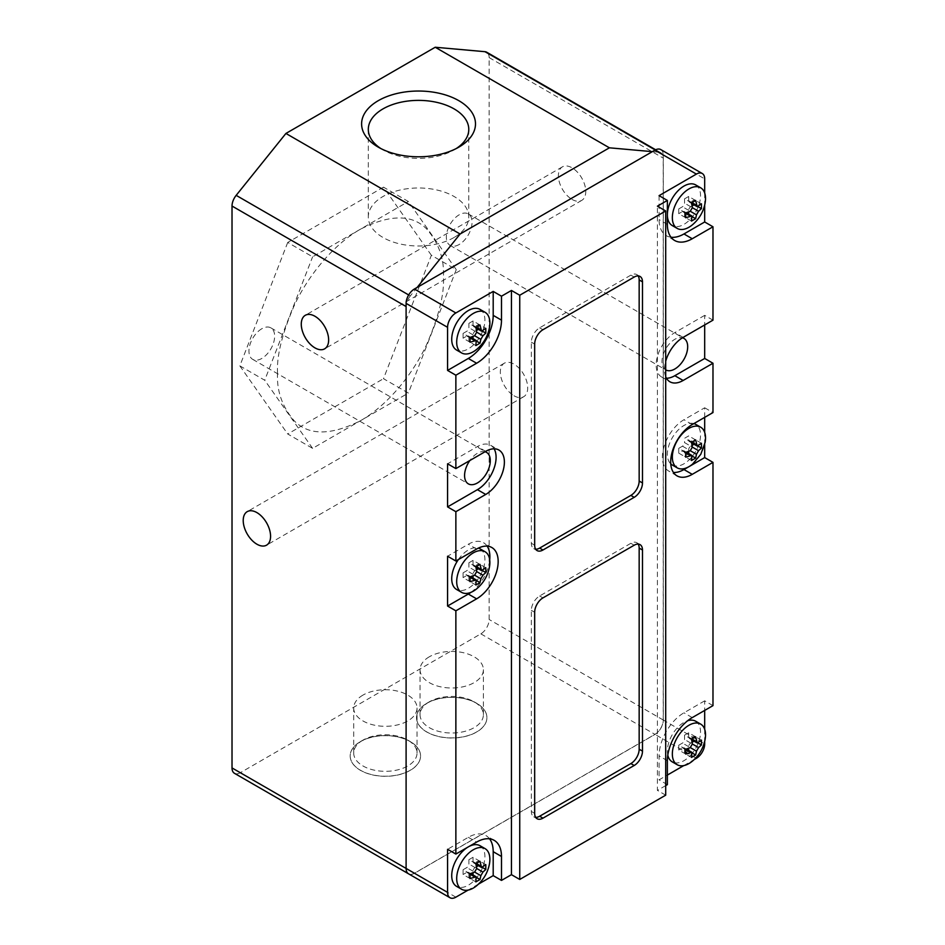 <?xml version="1.0" encoding="UTF-8"?>
<svg xmlns="http://www.w3.org/2000/svg" width="945" height="945" viewBox="0 0 945 945"><rect width="100%" height="100%" fill="white"/><g stroke="black" fill="none" stroke-linecap="round" stroke-linejoin="round"><path stroke-width="0.71" stroke-dasharray="4.72 3.54" d="M456.293 148.519A50.239 29 180 0 1 454.072 149.889A50.239 29 180 0 1 383.02 149.889A50.239 29 180 0 1 380.8 148.519M454.072 237.49A50.239 29 180 0 1 399.322 243.786A50.239 29 180 0 1 368.314 216.984A50.239 29 180 0 1 383.02 196.477A50.239 29 180 0 1 437.771 190.193A50.239 29 180 0 1 468.779 216.984A50.239 29 180 0 1 454.072 237.49M489.486 566.823A23.46 13.549 -60 0 1 476.882 588.652M480.036 548.832A23.46 13.549 -60 0 1 484.903 559.57A23.46 13.549 -60 0 1 474.662 583.183A23.46 13.549 -60 0 1 456.577 589.467M362.974 740.112L362.974 740.112A31.669 18.286 0 0 0 353.702 753.035A31.669 18.286 0 0 0 373.251 769.927A31.669 18.286 0 0 0 407.767 765.97A31.669 18.286 0 0 0 417.04 753.035A31.669 18.286 0 0 0 407.767 740.112A31.669 18.286 0 0 0 362.974 740.112L360.494 741.541A35.189 20.317 0 0 0 350.182 755.905A35.189 20.317 0 0 0 371.905 774.676A35.189 20.317 0 0 0 410.248 770.269A35.189 20.317 0 0 0 420.56 755.905A35.189 20.317 0 0 0 410.248 741.541A35.189 20.317 0 0 0 360.494 741.541L362.974 740.112M362.974 695.095A31.669 18.286 0 0 0 353.702 708.018A31.669 18.286 0 0 0 373.251 724.909A31.669 18.286 0 0 0 407.767 720.952A31.669 18.286 0 0 0 417.04 708.018A31.669 18.286 0 0 0 397.491 691.126A31.669 18.286 0 0 0 362.974 695.095M429.325 701.804L429.325 701.804A31.669 18.286 0 0 0 420.053 714.727A31.669 18.286 0 0 0 439.602 731.619A31.669 18.286 0 0 0 474.118 727.662A31.669 18.286 0 0 0 483.391 714.727A31.669 18.286 0 0 0 474.118 701.804A31.669 18.286 0 0 0 429.325 701.804L426.845 703.234A35.189 20.317 0 0 0 416.532 717.598A35.189 20.317 0 0 0 438.256 736.368A35.189 20.317 0 0 0 476.611 731.962A35.189 20.317 0 0 0 486.911 717.598A35.189 20.317 0 0 0 476.611 703.234A35.189 20.317 0 0 0 426.845 703.234L429.325 701.804M429.325 656.787A31.669 18.286 0 0 0 420.053 669.71A31.669 18.286 0 0 0 439.602 686.602A31.669 18.286 0 0 0 474.118 682.644A31.669 18.286 0 0 0 483.391 669.71A31.669 18.286 0 0 0 463.841 652.818A31.669 18.286 0 0 0 429.325 656.787M454.072 149.889L458.809 147.16L454.072 149.889M489.486 327.395A23.46 13.549 -60 0 1 476.882 349.225M480.036 309.405A23.46 13.549 -60 0 1 484.903 320.142A23.46 13.549 -60 0 1 482.611 331.175M482.576 331.258A23.46 13.549 -60 0 1 456.577 350.04M261.789 328.765A18.179 10.501 120 0 0 249.917 344.795A18.179 10.501 120 0 0 252.705 359.36A18.179 10.501 120 0 0 261.789 358.462A18.179 10.501 120 0 0 273.672 342.433A18.179 10.501 120 0 0 270.884 327.868A18.179 10.501 120 0 0 261.789 328.765M485.033 451.757A18.179 10.501 120 0 0 477.438 453.269A18.179 10.501 120 0 0 469.83 460.534M489.486 863.718A23.46 13.549 -60 0 1 476.882 885.536M480.036 845.728A23.46 13.549 -60 0 1 484.903 856.465A23.46 13.549 -60 0 1 474.662 880.078A23.46 13.549 -60 0 1 456.577 886.363M360.494 741.636A35.189 20.317 -0 0 0 350.182 756A35.189 20.317 -0 0 0 371.905 774.77A35.189 20.317 -0 0 0 410.248 770.364A35.189 20.317 -0 0 0 420.56 756A35.189 20.317 -0 0 0 398.837 737.23A35.189 20.317 -0 0 0 360.494 741.636M426.845 703.328A35.189 20.317 -0 0 0 416.532 717.692A35.189 20.317 -0 0 0 438.256 736.462A35.189 20.317 -0 0 0 476.611 732.056A35.189 20.317 -0 0 0 486.911 717.692A35.189 20.317 -0 0 0 465.188 698.922A35.189 20.317 -0 0 0 426.845 703.328M572.068 199.43A19.349 11.175 -120 0 0 581.742 200.387A19.349 11.175 -120 0 0 584.719 184.877A19.349 11.175 -120 0 0 572.068 167.82A19.349 11.175 -120 0 0 562.393 166.863A19.349 11.175 -120 0 0 559.428 182.373A19.349 11.175 -120 0 0 572.068 199.43M514.009 395.766A19.349 11.175 -120 0 0 523.684 396.723A19.349 11.175 -120 0 0 526.66 381.213A19.349 11.175 -120 0 0 514.009 364.156A19.349 11.175 -120 0 0 504.335 363.199A19.349 11.175 -120 0 0 501.37 378.709A19.349 11.175 -120 0 0 514.009 395.766M705.124 202.903A23.46 13.549 -60 0 1 692.531 224.721M695.685 184.913A23.46 13.549 -60 0 1 700.54 195.65A23.46 13.549 -60 0 1 690.299 219.252A23.46 13.549 -60 0 1 672.226 225.536M459.187 244.495A18.179 10.501 -60 0 1 450.103 245.393A18.179 10.501 -60 0 1 447.316 230.828A18.179 10.501 -60 0 1 459.187 214.798A18.179 10.501 -60 0 1 468.283 213.901A18.179 10.501 -60 0 1 471.071 228.466A18.179 10.501 -60 0 1 459.187 244.495M665.705 369.873A18.179 10.501 -60 0 1 662.965 355.296A18.179 10.501 -60 0 1 674.836 339.302A18.179 10.501 -60 0 1 682.455 337.79M705.124 739.214A23.46 13.549 -60 0 1 692.531 761.044M695.685 721.224A23.46 13.549 -60 0 1 700.54 731.962A23.46 13.549 -60 0 1 692.413 753.13M692.354 753.2A23.46 13.549 -60 0 1 672.226 761.859M667.796 755.173A23.46 13.549 -60 0 1 667.371 751.121A23.46 13.549 -60 0 1 687.676 720.728M692.531 464.149A23.46 13.549 120 0 0 705.124 442.331M693.913 423.584A23.46 13.549 120 0 0 676.537 431.806A23.46 13.549 120 0 0 667.371 454.226A23.46 13.549 120 0 0 670.761 463.877M672.226 464.964A23.46 13.549 120 0 0 690.299 458.679A23.46 13.549 120 0 0 700.54 435.078A23.46 13.549 120 0 0 695.685 424.34M685.692 452.36L678.734 448.343L682.467 446.182A2.929 1.689 120 0 0 684.534 442.591L692.342 447.103L690.76 446.182L692.106 445.402M694.043 444.28L694.492 439.236L690.76 441.398A2.929 1.689 -60 0 1 689.295 441.539A2.929 1.689 -60 0 1 688.681 440.193L688.681 435.893L684.534 438.279L684.534 442.591M688.681 451.332L688.681 449.773A2.929 1.689 -60 0 1 690.76 446.182M678.734 448.343L678.734 453.127L682.467 450.978A2.929 1.689 -60 0 1 683.932 450.824A2.929 1.689 -60 0 1 684.534 452.171L684.534 456.482L688.681 453.576M695.65 439.909L688.681 435.893M691.504 442.307L684.534 438.279M678.734 453.127L685.692 457.144M691.504 460.498L684.534 456.482M692.342 456.199L688.681 454.084M698.154 446.146L694.492 444.032M701.45 443.264L694.492 439.236M704.686 444.457L704.686 432.444M704.686 417.359L704.686 407.779L683.956 419.745A30.5 17.612 120 0 0 664.028 446.631A30.5 17.612 120 0 0 668.706 471.059A30.5 17.612 120 0 0 673.431 472.465M704.686 407.779L712.979 412.563M663.225 719.995L663.225 156.846A11.73 6.769 -60 0 1 663.307 158.158L663.307 720.043A11.73 6.769 -60 0 1 655.015 734.407L414.489 873.274A11.73 6.769 -60 0 1 408.618 873.853A11.73 6.769 120 0 0 414.406 873.227L654.932 734.359A11.73 6.769 -60 0 0 663.225 719.995L704.686 743.939M712.979 705.631L704.686 700.836L704.686 710.416M704.686 729.339L704.686 741.352M712.979 320.154L704.686 315.358L704.686 324.938M704.686 193.016L704.686 205.03M660.791 149.57A11.73 6.769 120 0 1 663.225 154.945L663.225 156.846A11.73 6.769 120 0 0 660.874 152.783A11.73 6.769 120 0 0 659.161 152.251L652.345 151.649M665.705 376.724A26.389 15.238 -60 0 1 665.705 361.25M665.705 785.602L657.413 790.386L657.413 206.175M408.618 873.853A11.73 6.769 -60 0 1 408.583 873.83A11.73 6.769 120 0 1 406.185 868.49L406.102 306.546M704.686 700.836L683.956 712.813A35.189 20.317 120 0 0 659.078 755.905L659.078 779.849L667.371 775.065M683.755 765.604L694.15 759.591M704.686 315.358L674.836 332.605A26.389 15.238 120 0 0 657.59 355.852A26.389 15.238 120 0 0 661.642 377.008A26.389 15.238 120 0 0 666.449 378.236M659.078 195.65L659.078 219.594A35.189 20.317 120 0 0 666.367 235.695A35.189 20.317 120 0 0 671.009 237.23M665.705 795.17L657.413 790.386M667.371 784.645L659.078 779.849M478.513 884.095L468.106 890.107M414.489 873.274L240.313 772.715L480.84 633.847A11.73 6.769 120 0 0 489.132 619.483L489.132 57.598A11.73 6.769 120 0 0 486.699 52.223M489.557 838.817A35.189 20.317 120 0 0 485.907 835.569A35.189 20.317 120 0 0 468.307 837.317L447.576 849.283M277.546 372.826C276.554 390.651 282.082 406.61 294.143 420.714C308.672 435.657 330.785 435.657 360.494 420.714C388.631 404.755 413.886 372.424 426.845 344.098C438.893 316.079 444.422 293.73 443.429 277.05C444.422 259.225 438.893 243.267 426.845 229.162C412.315 214.22 390.19 214.22 360.494 229.162C332.356 245.121 307.101 277.452 294.143 305.778C282.082 333.798 276.554 356.147 277.546 372.826M240.313 772.715A11.73 6.769 -60 0 1 234.443 773.293M638.159 544.084A11.73 6.769 120 0 0 636.741 542.713A11.73 6.769 120 0 0 630.87 543.292L539.642 595.964A11.73 6.769 -60 0 0 531.35 610.34L531.35 811.46A11.73 6.769 -60 0 0 533.771 816.823A11.73 6.769 -60 0 0 535.673 817.366M638.159 275.928A11.73 6.769 120 0 0 636.741 274.558A11.73 6.769 120 0 0 630.87 275.137L539.642 327.809A11.73 6.769 -60 0 0 531.35 342.173L531.35 543.292A11.73 6.769 -60 0 0 533.771 548.667A11.73 6.769 -60 0 0 535.673 549.21M408.689 294.958L410.331 295.903L417.147 287.434M695.65 736.805L688.681 732.777L688.681 737.088A2.929 1.689 120 0 0 689.295 738.435A2.929 1.689 120 0 0 690.76 738.281L694.492 736.131L694.043 741.175M691.504 739.191L684.534 735.175L688.681 732.777M685.692 749.255L678.734 745.227L682.467 743.077A2.929 1.689 120 0 0 684.534 739.486L684.534 735.175M685.692 754.039L678.734 750.023L678.734 745.227M691.504 757.394L684.534 753.366L684.534 749.066A2.929 1.689 120 0 0 683.932 747.719A2.929 1.689 120 0 0 682.467 747.861L678.734 750.023M688.681 750.46L692.342 753.094M692.106 742.297L690.76 743.077A2.929 1.689 120 0 0 688.681 746.668L688.681 748.227M698.154 743.042L694.492 740.915M701.45 740.148L694.492 736.131M695.65 200.482L688.681 196.465L688.681 200.765A2.929 1.689 120 0 0 689.295 202.112A2.929 1.689 120 0 0 690.76 201.97L694.492 199.808L694.043 204.852M691.504 202.88L684.534 198.852L688.681 196.465M685.692 212.932L678.734 208.916L682.467 206.754A2.929 1.689 120 0 0 684.534 203.163L684.534 198.852M685.692 217.716L678.734 213.7L678.734 208.916M691.504 221.071L684.534 217.055L684.534 212.743A2.929 1.689 120 0 0 683.932 211.397A2.929 1.689 120 0 0 682.467 211.538L678.734 213.7M692.342 216.771L688.681 214.657L684.534 217.055M692.106 205.975L690.76 206.754A2.929 1.689 120 0 0 688.681 210.345L688.681 211.904M698.154 206.719L694.492 204.604M701.45 203.837L694.492 199.808M494.105 448.816A26.389 15.238 120 0 0 490.632 445.26A26.389 15.238 120 0 0 477.438 446.56L447.576 463.806M458.36 559.57A23.46 13.549 -60 0 1 478.359 548.112M487.136 546.127A30.5 17.612 120 0 0 483.556 542.737A30.5 17.612 120 0 0 468.307 544.249L447.576 556.227M470.964 592.338A30.5 17.612 120 0 0 489.711 559.853M410.331 295.903A11.73 6.769 120 0 0 406.185 306.593M684.534 753.366L688.681 750.98M480.001 861.297L473.043 857.28L473.043 861.592A2.929 1.689 120 0 0 473.646 862.927A2.929 1.689 120 0 0 475.111 862.785L478.843 860.635L478.406 865.679M475.855 863.695L468.897 859.678L473.043 857.28M470.055 873.747L463.085 869.731L466.818 867.581A2.929 1.689 120 0 0 468.897 863.99L468.897 859.678M470.055 878.543L463.085 874.515L463.085 869.731M475.855 881.898L468.897 877.87L468.897 873.558A2.929 1.689 120 0 0 468.283 872.223A2.929 1.689 120 0 0 466.818 872.365L463.085 874.515M476.705 877.598L473.043 875.472L468.897 877.87M476.457 866.801L475.111 867.581A2.929 1.689 120 0 0 473.043 871.172L473.043 872.731M482.505 867.534L478.843 865.419M485.813 864.651L478.843 860.635M480.001 324.986L473.043 320.957L473.043 325.269A2.929 1.689 120 0 0 473.646 326.616A2.929 1.689 120 0 0 475.111 326.462L478.843 324.312L485.813 328.328M475.855 327.372L468.897 323.355L473.043 320.957M470.055 337.436L463.085 333.408L466.818 331.258A2.929 1.689 120 0 0 468.897 327.667L468.897 323.355M470.055 342.22L463.085 338.204L463.085 333.408M475.855 345.575L468.897 341.547L468.897 337.247A2.929 1.689 120 0 0 468.283 335.9A2.929 1.689 120 0 0 466.818 336.042L463.085 338.204M476.705 341.275L473.043 339.16L468.897 341.547M476.457 330.478L475.111 331.258A2.929 1.689 120 0 0 473.043 334.849L473.043 336.408M482.505 331.222L478.406 329.356M478.843 329.096L478.843 324.312M480.001 564.413L473.043 560.385L473.043 564.697A2.929 1.689 120 0 0 473.646 566.043A2.929 1.689 120 0 0 475.111 565.901L478.843 563.74L478.406 568.784M475.855 566.799L468.897 562.783L473.043 560.385M470.055 576.863L463.085 572.835L466.818 570.685A2.929 1.689 120 0 0 468.897 567.094L468.897 562.783M470.055 581.647L463.085 577.631L463.085 572.835M475.855 585.002L468.897 580.986L468.897 576.674A2.929 1.689 120 0 0 468.283 575.328A2.929 1.689 120 0 0 466.818 575.47L463.085 577.631M476.705 580.702L473.043 578.588L468.897 580.986M476.457 569.906L475.111 570.685A2.929 1.689 120 0 0 473.043 574.276L473.043 575.836M482.505 570.65L478.843 568.536M485.813 567.768L478.843 563.74M431.381 255.28L383.493 187.157L408.37 201.521L456.258 269.644L431.381 255.28L383.493 378.697L408.37 393.061L312.606 448.355L287.717 433.991L383.493 378.697M383.493 187.157L287.717 242.452L312.606 256.816L408.37 201.521M456.258 269.644L408.37 393.061M287.717 242.452L239.841 365.869L264.718 380.233L312.606 256.816M239.841 365.869L287.717 433.991M312.606 448.355L264.718 380.233M682.467 446.182L688.681 449.773M688.681 440.193L691.941 442.083M685.727 452.856L682.467 450.978M692.342 456.671L684.534 452.171M698.568 445.898L690.76 441.398M692.248 424.541L683.956 419.745M663.225 154.945L704.686 178.888M696.394 758.303L654.932 734.359M667.371 224.378L659.078 219.594M683.129 337.389L674.836 332.605M692.248 717.598L683.956 712.813M667.371 760.701L659.078 755.905M455.868 897.171L414.406 873.227M489.132 57.598L663.307 158.158M663.307 720.043L489.132 619.483M480.84 633.847L655.015 734.407M655.228 149.983L659.161 152.251M634.189 545.206L630.87 543.292M542.962 597.89L539.642 595.964M534.669 612.254L531.35 610.34M534.669 813.373L531.35 811.46M634.189 277.05L630.87 275.137M542.962 329.722L539.642 327.809M534.669 344.086L531.35 342.173M534.669 545.206L531.35 543.292M468.307 837.317L476.611 842.101M688.681 737.088L691.941 738.978M690.76 743.077L684.534 739.486M688.681 746.668L682.467 743.077M685.727 749.751L682.467 747.861M692.342 753.567L684.534 749.066M698.568 742.794L690.76 738.281M688.681 200.765L691.941 202.655M690.76 206.754L684.534 203.163M688.681 210.345L682.467 206.754M685.727 213.428L682.467 211.538M692.342 217.244L684.534 212.743M698.568 206.471L690.76 201.97M476.611 549.045L468.307 544.249M485.73 451.356L477.438 446.56M473.043 861.592L476.304 863.47M475.111 867.581L468.897 863.99M473.043 871.172L466.818 867.581M470.078 874.243L466.818 872.365M476.693 878.07L468.897 873.558M482.919 867.297L475.111 862.785M473.043 325.269L476.304 327.159M475.111 331.258L468.897 327.667M473.043 334.849L466.818 331.258M470.078 337.932L466.818 336.042M476.693 341.747L468.897 337.247M482.919 330.974L475.111 326.462M473.043 564.697L476.304 566.587M475.111 570.685L468.897 567.094M473.043 574.276L466.818 570.685M470.078 577.36L466.818 575.47M476.693 581.175L468.897 576.674M482.919 570.402L475.111 565.901M368.314 129.382L368.314 216.984M353.702 753.035L353.702 708.018M420.053 714.727L420.053 669.71M383.02 149.889L378.284 147.16M252.705 359.36L468.342 483.864M581.742 200.387L324.631 348.835M523.684 396.723L266.573 545.159M450.103 245.393L665.741 369.897M686.271 452.183L683.932 450.824M691.634 442.898L689.295 441.539M676.998 475.855L668.706 471.059M674.659 240.491L666.367 235.695M661.642 377.008L669.934 381.792M468.283 213.901L683.92 338.404M504.335 363.199L247.224 511.647M562.393 166.863L305.282 315.311M660.874 152.783L655.653 149.771M640.06 544.627L636.741 542.713M537.091 818.736L533.771 816.823M640.06 276.472L636.741 274.558M537.091 550.581L533.771 548.667M494.2 840.353L485.907 835.569M270.884 327.868L486.521 452.371M474.118 701.804L476.611 703.234M407.767 740.112L410.248 741.541M686.271 749.066L683.932 747.719M691.634 739.781L689.295 738.435M686.271 212.755L683.932 211.397M691.634 203.47L689.295 202.112M483.391 714.727L483.391 669.71M417.04 753.035L417.04 708.018M491.849 547.533L483.556 542.737M490.632 445.26L498.925 450.044M470.622 873.57L468.283 872.223M475.985 864.285L473.646 862.927M468.779 129.382L468.779 216.984M470.622 337.247L468.283 335.9M475.985 327.962L473.646 326.616M470.622 576.674L468.283 575.328M475.985 567.39L473.646 566.043"/><path stroke-width="1.42" d="M456.695 581.6A23.46 13.549 -60 0 1 473.291 552.872A23.46 13.549 -60 0 1 485.021 551.715A23.46 13.549 -60 0 1 489.876 562.452A23.46 13.549 -60 0 1 489.486 566.823C487.844 575.599 483.651 582.864 476.882 588.652A23.46 13.549 -60 0 1 473.291 591.18A23.46 13.549 -60 0 1 461.562 592.338A23.46 13.549 -60 0 1 456.695 581.6M475.855 566.799L480.001 564.413L481.572 570.615L485.813 567.768L485.813 572.552L482.919 575.186L480.851 578.789L480.001 582.604L475.855 585.002L476.221 579.911L470.055 581.647L470.055 576.863L474.626 575.186L476.693 571.595L475.855 566.799M456.695 342.173A23.46 13.549 -60 0 1 473.291 313.445A23.46 13.549 -60 0 1 485.021 312.275A23.46 13.549 -60 0 1 489.876 323.025A23.46 13.549 -60 0 1 489.486 327.395C487.844 336.172 483.651 343.437 476.882 349.225A23.46 13.549 -60 0 1 473.291 351.753A23.46 13.549 -60 0 1 461.562 352.91A23.46 13.549 -60 0 1 456.695 342.173M475.855 327.372L480.001 324.986L481.572 331.187L485.813 328.328L485.813 333.124L482.919 335.758L480.851 339.349L480.001 343.177L475.855 345.575L476.221 340.483L470.055 342.22L470.055 337.436L474.626 335.758L476.693 332.167L475.855 327.372M456.695 878.496A23.46 13.549 -60 0 1 473.291 849.768A23.46 13.549 -60 0 1 485.021 848.598A23.46 13.549 -60 0 1 489.876 859.336A23.46 13.549 -60 0 1 489.486 863.718C487.844 872.483 483.651 879.76 476.882 885.536A23.46 13.549 -60 0 1 473.291 888.076A23.46 13.549 -60 0 1 461.562 889.233A23.46 13.549 -60 0 1 456.695 878.496M475.855 863.695L480.001 861.297L481.572 867.51L485.813 864.651L485.813 869.447L482.919 872.081L480.851 875.672L480.001 879.5L475.855 881.898L476.221 876.795L470.055 878.543L470.055 873.747L474.626 872.081L476.693 868.49L475.855 863.695M672.344 217.669A23.46 13.549 -60 0 1 688.929 188.941A23.46 13.549 -60 0 1 700.658 187.783A23.46 13.549 -60 0 1 705.525 198.521A23.46 13.549 -60 0 1 705.124 202.903C703.493 211.668 699.288 218.945 692.531 224.721A23.46 13.549 -60 0 1 688.929 227.249A23.46 13.549 -60 0 1 677.199 228.418A23.46 13.549 -60 0 1 672.344 217.669M691.504 202.88L695.65 200.482L697.221 206.695L701.45 203.837L701.45 208.621L698.568 211.267L696.489 214.858L695.65 218.673L691.504 221.071L691.858 215.98L685.692 217.716L685.692 212.932L690.263 211.267L692.342 207.676L691.504 202.88M672.344 753.992A23.46 13.549 -60 0 1 688.929 725.264A23.46 13.549 -60 0 1 700.658 724.094A23.46 13.549 -60 0 1 705.525 734.844A23.46 13.549 -60 0 1 705.124 739.214C703.493 747.991 699.288 755.256 692.531 761.044A23.46 13.549 -60 0 1 688.929 763.572A23.46 13.549 -60 0 1 677.199 764.729A23.46 13.549 -60 0 1 672.344 753.992M691.504 739.191L695.65 736.805L697.221 743.006L701.45 740.148L701.45 744.943L698.568 747.578L696.489 751.169L695.65 754.996L691.504 757.394L691.858 752.303L685.692 754.039L685.692 749.255L690.263 747.578L692.342 743.987L691.504 739.191M688.929 428.368A23.46 13.549 120 0 0 672.344 457.096A23.46 13.549 120 0 0 677.199 467.846A23.46 13.549 120 0 0 688.929 466.676A23.46 13.549 120 0 0 692.531 464.149L700.8 454.285L705.124 442.331A23.46 13.549 120 0 0 705.525 437.948A23.46 13.549 120 0 0 700.658 427.211A23.46 13.549 120 0 0 688.929 428.368M691.504 442.307L695.65 439.909L697.221 446.123L701.45 443.264L701.45 448.048L698.568 450.694L696.489 454.285L695.65 458.101L691.504 460.498L691.858 455.407L685.692 457.144L685.692 452.36L690.263 450.694L692.342 447.103L691.504 442.307M380.8 148.519A50.239 29 180 0 1 368.314 129.382A50.239 29 180 0 1 383.02 108.876A50.239 29 180 0 1 437.771 102.592A50.239 29 180 0 1 468.779 129.382A50.239 29 180 0 1 456.293 148.519M461.562 592.338L456.577 589.467A23.46 13.549 -60 0 1 451.722 578.73A23.46 13.549 -60 0 1 458.36 559.57M458.809 147.16A56.936 32.874 180 0 1 378.284 147.16A56.936 32.874 180 0 1 378.284 100.666A56.936 32.874 180 0 1 458.809 100.666A56.936 32.874 180 0 1 458.809 147.16L458.809 147.16M461.562 352.91L456.577 350.04A23.46 13.549 -60 0 1 451.722 339.302A23.46 13.549 -60 0 1 461.963 315.689A23.46 13.549 -60 0 1 480.036 309.405L485.021 312.275M469.83 460.534A18.179 10.501 120 0 0 468.342 483.864A18.179 10.501 120 0 0 477.438 482.954A18.179 10.501 120 0 0 489.309 466.936A18.179 10.501 120 0 0 486.521 452.371A18.179 10.501 120 0 0 485.033 451.757M461.562 889.233L456.577 886.363A23.46 13.549 -60 0 1 451.722 875.625A23.46 13.549 -60 0 1 461.963 852.012A23.46 13.549 -60 0 1 480.036 845.728L485.021 848.598M314.957 347.878A19.349 11.175 -120 0 0 324.631 348.835A19.349 11.175 -120 0 0 327.596 333.325A19.349 11.175 -120 0 0 314.957 316.268A19.349 11.175 -120 0 0 305.282 315.311A19.349 11.175 -120 0 0 302.317 330.821A19.349 11.175 -120 0 0 314.957 347.878M256.898 544.202A19.349 11.175 -120 0 0 266.573 545.159A19.349 11.175 -120 0 0 269.538 529.661A19.349 11.175 -120 0 0 256.898 512.603A19.349 11.175 -120 0 0 247.224 511.647A19.349 11.175 -120 0 0 244.259 527.156A19.349 11.175 -120 0 0 256.898 544.202M677.199 228.418L672.226 225.536A23.46 13.549 -60 0 1 667.371 214.798A23.46 13.549 -60 0 1 677.612 191.197A23.46 13.549 -60 0 1 695.685 184.913L700.658 187.783M682.455 337.79A18.179 10.501 -60 0 1 683.92 338.404A18.179 10.501 -60 0 1 686.708 352.969A18.179 10.501 -60 0 1 674.836 368.987A18.179 10.501 -60 0 1 665.741 369.897A18.179 10.501 -60 0 1 665.705 369.873M677.199 764.729L672.226 761.859A23.46 13.549 -60 0 1 667.796 755.173M670.761 463.877A23.46 13.549 120 0 0 672.226 464.964L677.199 467.846M692.106 445.402L694.043 444.28M688.681 453.576L688.681 451.332M700.658 427.211L695.685 424.34A23.46 13.549 120 0 0 693.913 423.584M695.65 458.101L692.342 456.199M701.45 448.048L698.154 446.146M673.431 472.465A30.5 17.612 120 0 0 683.956 469.547L704.686 457.581L704.686 444.457M704.686 432.444L704.686 417.359M704.686 324.938L704.686 358.462L712.979 363.246L712.979 412.563L692.248 424.541A30.5 17.612 120 0 0 672.332 451.415A30.5 17.612 120 0 0 676.998 475.855A30.5 17.612 120 0 0 692.248 474.343L712.979 462.365L712.979 705.631L692.248 717.598A35.189 20.317 -60 0 0 667.371 760.701L667.371 784.645L665.705 785.602M704.686 710.416L704.686 729.339M704.686 741.352L704.686 743.939A11.73 6.769 -60 0 1 696.394 758.303L694.15 759.591M704.686 457.581L712.979 462.365M704.686 205.03L704.686 221.98L712.979 226.776L712.979 320.154L683.129 337.389A26.389 15.238 -60 0 0 665.705 361.25M468.106 890.107L455.868 897.171A11.73 6.769 -60 0 1 450.009 897.75A11.73 6.769 -60 0 1 447.576 892.375L232.021 767.931A11.73 6.769 -60 0 0 234.443 773.293L408.618 873.853A11.73 6.769 -60 0 1 408.535 873.806A11.73 6.769 -60 0 1 406.102 868.443L406.102 303.392A11.73 6.769 -60 0 1 414.406 289.016L654.932 150.16A11.73 6.769 120 0 1 660.791 149.57L702.265 173.514A11.73 6.769 120 0 1 704.686 178.888L704.686 193.016M447.576 892.375L447.576 849.283L455.868 854.067L455.868 610.813L447.576 606.028L447.576 556.227L455.868 561.011L455.868 511.694L447.576 506.898L447.576 463.806L455.868 468.59L455.868 375.212L476.611 363.246A35.189 20.317 120 0 0 501.488 320.142L501.488 296.198L511.446 290.458L519.738 295.242L665.705 210.971L657.413 206.175L667.371 200.434L667.371 224.378A35.189 20.317 -60 0 0 674.659 240.491A35.189 20.317 -60 0 0 692.248 238.742L683.956 233.958L704.686 221.98M712.979 226.776L692.248 238.742M712.979 363.246L683.129 380.481A26.389 15.238 -60 0 1 669.934 381.792A26.389 15.238 -60 0 1 665.705 376.724M687.676 720.728A23.46 13.549 -60 0 1 695.685 721.224L700.658 724.094M667.371 775.065L683.755 765.604M666.449 378.236A26.389 15.238 120 0 0 674.836 375.697L704.686 358.462M702.265 173.514A11.73 6.769 120 0 0 696.394 174.093L659.078 195.65L667.371 200.434M671.009 237.23A35.189 20.317 120 0 0 683.956 233.958M665.705 210.971L665.705 795.17L519.738 879.452L511.446 874.668L501.488 880.409L501.488 856.465A35.189 20.317 120 0 0 494.2 840.353A35.189 20.317 120 0 0 476.611 842.101L455.868 854.067M501.488 880.409L493.195 875.625L478.513 884.095M501.488 296.198L493.195 291.414L455.868 312.96A11.73 6.769 120 0 0 447.576 327.324L447.576 370.428L468.307 358.45A35.189 20.317 120 0 0 493.195 315.358L493.195 291.414M542.962 597.89L634.189 545.206A11.73 6.769 -60 0 1 640.06 544.627A11.73 6.769 -60 0 1 642.482 550.002L642.482 751.121A11.73 6.769 -60 0 1 634.189 765.485L542.962 818.157A11.73 6.769 -60 0 1 537.091 818.736A11.73 6.769 -60 0 1 534.669 813.373L534.669 612.254A11.73 6.769 -60 0 1 542.962 597.89M542.962 329.722L634.189 277.05A11.73 6.769 -60 0 1 640.06 276.472A11.73 6.769 -60 0 1 642.482 281.834L642.482 482.954A11.73 6.769 -60 0 1 634.189 497.33L542.962 550.002A11.73 6.769 -60 0 1 537.091 550.581A11.73 6.769 -60 0 1 534.669 545.206L534.669 344.086A11.73 6.769 -60 0 1 542.962 329.722M519.738 295.242L519.738 879.452M493.195 875.625L493.195 851.681A35.189 20.317 120 0 0 489.557 838.817M655.653 149.771L486.699 52.223A11.73 6.769 120 0 0 484.986 51.691L655.228 149.983M232.021 767.931L232.021 206.034A11.73 6.769 120 0 1 236.167 195.355L285.922 133.446L435.22 47.25L484.986 51.691M652.345 151.649L609.395 147.81L460.097 234.006L417.147 287.434M642.482 751.121L639.163 749.208L639.163 548.088A11.73 6.769 120 0 0 638.159 544.084M639.163 749.208A11.73 6.769 -60 0 1 630.87 763.572L539.642 816.244A11.73 6.769 -60 0 1 535.673 817.366M642.482 482.954L639.163 481.04L639.163 279.921A11.73 6.769 120 0 0 638.159 275.928M639.163 481.04A11.73 6.769 -60 0 1 630.87 495.404L539.642 548.088A11.73 6.769 -60 0 1 535.673 549.21M511.446 290.458L511.446 874.668M455.868 375.212L447.576 370.428M435.22 47.25L609.395 147.81M285.922 133.446L460.097 234.006M692.342 753.094L695.65 754.996M688.681 748.227L688.681 750.46M694.043 741.175L692.106 742.297M701.45 744.943L698.154 743.042M695.65 218.673L692.342 216.771M688.681 211.904L688.681 214.149M694.043 204.852L692.106 205.975M701.45 208.621L698.154 206.719M455.868 561.011L476.611 549.045A30.5 17.612 -60 0 1 491.849 547.533A30.5 17.612 -60 0 1 496.527 571.973A30.5 17.612 -60 0 1 476.611 598.846L455.868 610.813M455.868 468.59L485.73 451.356A26.389 15.238 -60 0 1 498.925 450.044A26.389 15.238 -60 0 1 502.964 471.189A26.389 15.238 -60 0 1 485.73 494.448L455.868 511.694M447.576 506.898L477.438 489.664A26.389 15.238 120 0 0 494.105 448.816M478.359 548.112A23.46 13.549 -60 0 1 480.036 548.832L485.021 551.715M447.576 606.028L468.307 594.051A30.5 17.612 120 0 0 470.964 592.338M489.711 559.853A30.5 17.612 120 0 0 487.136 546.127M480.001 879.5L476.705 877.598M473.043 872.731L473.043 874.964M478.406 865.679L476.457 866.801M485.813 869.447L482.505 867.534M480.001 343.177L476.705 341.275M473.043 336.408L473.043 338.641M478.406 329.356L476.457 330.478M485.813 333.124L482.505 331.222M480.001 582.604L476.705 580.702M473.043 575.836L473.043 578.068M478.406 568.784L476.457 569.906M485.813 572.552L482.505 570.65M691.941 442.083L696.489 444.705M690.263 455.478L685.727 452.856M696.489 454.285L690.263 450.694M698.568 450.694L692.342 447.103M683.956 469.547L692.248 474.343M654.932 150.16L696.394 174.093M683.129 380.481L674.836 375.697M414.406 289.016L455.868 312.96M406.102 303.392L447.576 327.324M639.163 548.088L642.482 550.002M542.962 818.157L539.642 816.244M634.189 765.485L630.87 763.572M639.163 279.921L642.482 281.834M542.962 550.002L539.642 548.088M634.189 497.33L630.87 495.404M493.195 851.681L501.488 856.465M406.102 306.546L232.021 206.034M236.167 195.355L408.689 294.958M691.941 738.978L696.489 741.601M690.263 752.374L685.727 749.751M696.489 751.169L690.263 747.578M698.568 747.578L692.342 743.987M691.941 202.655L696.489 205.278M690.263 216.051L685.727 213.428M696.489 214.858L690.263 211.267M698.568 211.267L692.342 207.676M493.195 315.358L501.488 320.142M468.307 358.45L476.611 363.246M476.611 598.846L468.307 594.051M485.73 494.448L477.438 489.664M476.304 863.47L480.851 866.092M474.626 876.865L470.078 874.243M480.851 875.672L474.626 872.081M482.919 872.081L476.693 868.49M476.304 327.159L480.851 329.781M474.626 340.554L470.078 337.932M480.851 339.349L474.626 335.758M482.919 335.758L476.693 332.167M476.304 566.587L480.851 569.209M474.626 579.982L470.078 577.36M480.851 578.789L474.626 575.186M482.919 575.186L476.693 571.595M691.858 455.407L686.271 452.183M697.221 446.123L691.634 442.898M408.535 873.806L450.009 897.75M691.858 752.303L686.271 749.066M697.221 743.006L691.634 739.781M691.858 215.98L686.271 212.755M697.221 206.695L691.634 203.47M476.221 876.795L470.622 873.57M481.572 867.51L475.985 864.285M476.221 340.483L470.622 337.247M481.572 331.187L475.985 327.962M476.221 579.911L470.622 576.674M481.572 570.615L475.985 567.39"/></g></svg>
